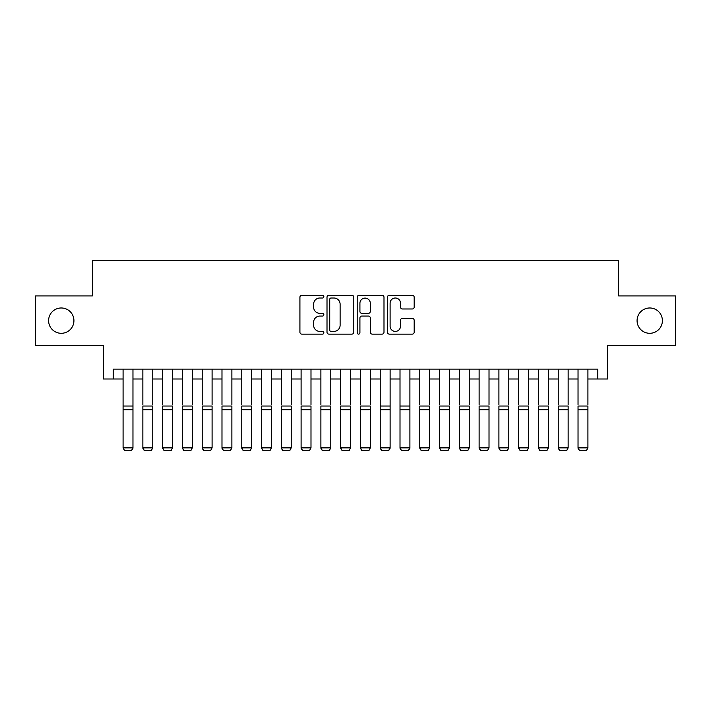 <?xml version="1.0" encoding="UTF-8"?>
<svg xmlns="http://www.w3.org/2000/svg" width="711" height="711" viewBox="0 0 711 711"><rect width="100%" height="100%" fill="white"/><g stroke="black" fill="none" stroke-linecap="round" stroke-linejoin="round"><path stroke-width="1.07" d="M323.852 296.647A1.36 1.36 0 0 0 322.492 295.287L301.864 295.287A1.937 1.937 0 0 0 299.918 297.234L299.918 332.179A1.937 1.937 0 0 0 301.864 334.126L322.492 334.126A1.36 1.36 0 0 0 323.852 332.766A1.36 1.36 0 0 0 322.492 331.406L319.826 331.406A6.212 6.212 0 0 1 313.613 325.194L313.613 322.279A6.212 6.212 0 0 1 319.826 316.066L322.492 316.066A1.36 1.36 0 0 0 323.852 314.706A1.36 1.36 0 0 0 322.492 313.347L319.826 313.347A6.212 6.212 0 0 1 313.613 307.134L313.613 304.219A6.212 6.212 0 0 1 319.826 298.007L322.492 298.007A1.36 1.36 0 0 0 323.852 296.647M637.074 320.643A12.656 12.656 0 0 0 649.738 333.299A12.656 12.656 0 0 0 662.394 320.643A12.656 12.656 0 0 0 649.738 307.979A12.656 12.656 0 0 0 637.074 320.643M48.606 320.643A12.656 12.656 0 0 0 61.262 333.299A12.656 12.656 0 0 0 73.926 320.643A12.656 12.656 0 0 0 61.262 307.979A12.656 12.656 0 0 0 48.606 320.643M412.247 308.983A1.937 1.937 0 0 0 414.184 307.036L414.184 297.234A1.937 1.937 0 0 0 412.247 295.287L389.335 295.287A1.937 1.937 0 0 0 387.388 297.234L387.388 332.179A1.937 1.937 0 0 0 389.335 334.126L412.247 334.126A1.937 1.937 0 0 0 414.184 332.179L414.184 320.341A1.937 1.937 0 0 0 412.247 318.395L402.435 318.395A1.937 1.937 0 0 0 400.497 320.341L400.497 326.207A5.19 5.19 0 0 1 395.298 331.406A5.19 5.19 0 0 1 390.108 326.207L390.108 303.206A5.19 5.19 0 0 1 395.298 298.007A5.19 5.19 0 0 1 400.497 303.206L400.497 307.036A1.937 1.937 0 0 0 402.435 308.983L412.247 308.983M113.191 378.99L113.191 369.107L597.809 369.107L597.809 378.99L607.701 378.99L607.701 345.368L675.45 345.368L675.45 295.918L618.579 295.918L618.579 260.306L92.421 260.306L92.421 295.918L35.55 295.918L35.55 345.368L103.299 345.368L103.299 378.99L123.083 378.99M353.802 297.234A1.937 1.937 0 0 0 351.856 295.287L328.953 295.287A1.937 1.937 0 0 0 327.007 297.234L327.007 332.179A1.937 1.937 0 0 0 328.953 334.126L351.856 334.126A1.937 1.937 0 0 0 353.802 332.179L353.802 297.234M359.144 295.287L382.047 295.287A1.937 1.937 0 0 1 383.993 297.234L383.993 332.179A1.937 1.937 0 0 1 382.047 334.126L372.244 334.126A1.937 1.937 0 0 1 370.307 332.179L370.307 318.004A1.937 1.937 0 0 0 368.36 316.066L361.855 316.066A1.937 1.937 0 0 0 359.917 318.004L359.917 332.766A1.36 1.36 0 0 1 358.557 334.126A1.36 1.36 0 0 1 357.198 332.766L357.198 297.234A1.937 1.937 0 0 1 359.144 295.287M132.966 378.99L142.858 378.99M152.749 378.99L162.641 378.99M172.533 378.99L182.425 378.99M192.308 378.99L202.2 378.99M212.091 378.99L221.983 378.99M231.875 378.99L241.758 378.99M251.65 378.99L261.541 378.99M271.433 378.99L281.325 378.99M291.217 378.99L301.1 378.99M310.991 378.99L320.883 378.99M330.775 378.99L340.667 378.99M350.559 378.99L360.441 378.99M370.333 378.99L380.225 378.99M390.117 378.99L400.009 378.99M409.9 378.99L419.783 378.99M429.675 378.99L439.567 378.99M449.459 378.99L459.35 378.99M469.242 378.99L479.125 378.99M489.017 378.99L498.909 378.99M508.8 378.99L518.692 378.99M528.575 378.99L538.467 378.99M548.359 378.99L558.251 378.99M568.142 378.99L578.034 378.99M587.917 378.99L597.809 378.99M331.086 298.007A1.36 1.36 0 0 0 329.726 299.367L329.726 330.046A1.36 1.36 0 0 0 331.086 331.406L333.903 331.406A6.212 6.212 0 0 0 340.116 325.194L340.116 304.219A6.212 6.212 0 0 0 333.903 298.007L331.086 298.007M370.307 303.304A5.19 5.19 0 0 0 365.107 298.105A5.19 5.19 0 0 0 359.917 303.304L359.917 311.409A1.937 1.937 0 0 0 361.855 313.347L368.36 313.347A1.937 1.937 0 0 0 370.307 311.409L370.307 303.304M132.966 369.107L132.966 448.232L131.482 450.694L124.558 450.543L131.482 450.694M124.558 450.694L123.083 447.877L132.966 447.877L131.482 450.543M123.083 369.107L123.083 447.877L124.558 450.543M142.858 369.107L142.858 404.506M152.749 369.107L152.749 404.506M142.858 448.232L144.342 450.694L142.858 447.877L152.749 447.877L151.265 450.694L144.342 450.543L151.265 450.694M162.641 369.107L162.641 404.506M172.533 369.107L172.533 404.506M162.641 448.232L164.125 450.694L162.641 447.877L172.533 447.877L171.049 450.694L164.125 450.543L171.049 450.694M182.425 369.107L182.425 404.506M192.308 369.107L192.308 404.506M182.425 448.232L183.9 450.694L182.425 447.877L192.308 447.877L190.824 450.694L183.9 450.543L190.824 450.694M202.2 369.107L202.2 404.506M212.091 369.107L212.091 404.506M202.2 448.232L203.684 450.694L202.2 447.877L212.091 447.877L210.607 450.694L203.684 450.543L210.607 450.694M152.749 409.776L142.858 409.776L142.858 406.025L152.749 406.025L152.749 447.877L151.265 450.543M142.858 409.776L142.858 447.877L144.342 450.543M172.533 409.776L162.641 409.776L162.641 406.025L172.533 406.025L172.533 447.877L171.049 450.543M162.641 409.776L162.641 447.877L164.125 450.543M192.308 409.776L182.425 409.776L182.425 406.025L192.308 406.025L192.308 447.877L190.824 450.543M182.425 409.776L182.425 447.877L183.9 450.543M212.091 409.776L202.2 409.776L202.2 406.025L212.091 406.025L212.091 447.877L210.607 450.543M202.2 409.776L202.2 447.877L203.684 450.543M221.983 369.107L221.983 404.506M231.875 369.107L231.875 404.506M221.983 448.232L223.467 450.694L221.983 447.877L231.875 447.877L230.391 450.694L223.467 450.543L230.391 450.694M231.875 409.776L221.983 409.776L221.983 406.025L231.875 406.025L231.875 447.877L230.391 450.543M221.983 409.776L221.983 447.877L223.467 450.543M241.758 369.107L241.758 404.506M251.65 369.107L251.65 404.506M241.758 448.232L243.242 450.694L241.758 447.877L251.65 447.877L250.165 450.694L243.242 450.543L250.165 450.694M251.65 409.776L241.758 409.776L241.758 406.025L251.65 406.025L251.65 447.877L250.165 450.543M241.758 409.776L241.758 447.877L243.242 450.543M261.541 369.107L261.541 404.506M271.433 369.107L271.433 404.506M261.541 448.232L263.026 450.694L261.541 447.877L271.433 447.877L269.949 450.694L263.026 450.543L269.949 450.694M271.433 409.776L261.541 409.776L261.541 406.025L271.433 406.025L271.433 447.877L269.949 450.543M261.541 409.776L261.541 447.877L263.026 450.543M281.325 369.107L281.325 404.506M291.217 369.107L291.217 404.506M281.325 448.232L282.809 450.694L281.325 447.877L291.217 447.877L289.733 450.694L282.809 450.543L289.733 450.694M291.217 409.776L281.325 409.776L281.325 406.025L291.217 406.025L291.217 447.877L289.733 450.543M281.325 409.776L281.325 447.877L282.809 450.543M301.1 369.107L301.1 404.506M310.991 369.107L310.991 404.506M301.1 448.232L302.584 450.694L301.1 447.877L310.991 447.877L309.507 450.694L302.584 450.543L309.507 450.694M310.991 409.776L301.1 409.776L301.1 406.025L310.991 406.025L310.991 447.877L309.507 450.543M301.1 409.776L301.1 447.877L302.584 450.543M320.883 369.107L320.883 404.506M330.775 369.107L330.775 404.506M320.883 448.232L322.367 450.694L320.883 447.877L330.775 447.877L329.291 450.694L322.367 450.543L329.291 450.694M330.775 409.776L320.883 409.776L320.883 406.025L330.775 406.025L330.775 447.877L329.291 450.543M320.883 409.776L320.883 447.877L322.367 450.543M340.667 369.107L340.667 404.506M350.559 369.107L350.559 404.506M340.667 448.232L342.151 450.694L340.667 447.877L350.559 447.877L349.074 450.694L342.151 450.543L349.074 450.694M350.559 409.776L340.667 409.776L340.667 406.025L350.559 406.025L350.559 447.877L349.074 450.543M340.667 409.776L340.667 447.877L342.151 450.543M360.441 369.107L360.441 404.506M370.333 369.107L370.333 404.506M360.441 448.232L361.926 450.694L360.441 447.877L370.333 447.877L368.849 450.694L361.926 450.543L368.849 450.694M370.333 409.776L360.441 409.776L360.441 406.025L370.333 406.025L370.333 447.877L368.849 450.543M360.441 409.776L360.441 447.877L361.926 450.543M390.117 369.107L390.117 448.232L388.633 450.694L381.709 450.543L388.633 450.694M380.225 448.232L381.709 450.694L380.225 447.877L390.117 447.877L388.633 450.543M380.225 369.107L380.225 447.877L381.709 450.543M409.9 369.107L409.9 448.232L408.416 450.694L401.493 450.543L408.416 450.694M400.009 448.232L401.493 450.694L400.009 447.877L409.9 447.877L408.416 450.543M400.009 369.107L400.009 447.877L401.493 450.543M390.117 404.506L390.117 406.025L380.225 406.025L380.225 404.506M409.9 404.506L409.9 406.025L400.009 406.025L400.009 404.506M419.783 369.107L419.783 404.506M429.675 369.107L429.675 404.506M419.783 448.232L421.268 450.694L419.783 447.877L429.675 447.877L428.191 450.694L421.268 450.543L428.191 450.694M429.675 409.776L419.783 409.776L419.783 406.025L429.675 406.025L429.675 447.877L428.191 450.543M419.783 409.776L419.783 447.877L421.268 450.543M439.567 369.107L439.567 404.506M449.459 369.107L449.459 404.506M439.567 448.232L441.051 450.694L439.567 447.877L449.459 447.877L447.974 450.694L441.051 450.543L447.974 450.694M449.459 409.776L439.567 409.776L439.567 406.025L449.459 406.025L449.459 447.877L447.974 450.543M439.567 409.776L439.567 447.877L441.051 450.543M459.35 369.107L459.35 404.506M469.242 369.107L469.242 404.506M459.35 448.232L460.835 450.694L459.35 447.877L469.242 447.877L467.758 450.694L460.835 450.543L467.758 450.694M469.242 409.776L459.35 409.776L459.35 406.025L469.242 406.025L469.242 447.877L467.758 450.543M459.35 409.776L459.35 447.877L460.835 450.543M479.125 369.107L479.125 404.506M489.017 369.107L489.017 404.506M479.125 448.232L480.609 450.694L479.125 447.877L489.017 447.877L487.533 450.694L480.609 450.543L487.533 450.694M489.017 409.776L479.125 409.776L479.125 406.025L489.017 406.025L489.017 447.877L487.533 450.543M479.125 409.776L479.125 447.877L480.609 450.543M498.909 369.107L498.909 404.506M508.8 369.107L508.8 404.506M498.909 448.232L500.393 450.694L498.909 447.877L508.8 447.877L507.316 450.694L500.393 450.543L507.316 450.694M508.8 409.776L498.909 409.776L498.909 406.025L508.8 406.025L508.8 447.877L507.316 450.543M498.909 409.776L498.909 447.877L500.393 450.543M518.692 369.107L518.692 404.506M528.575 369.107L528.575 404.506M518.692 448.232L520.176 450.694L518.692 447.877L528.575 447.877L527.1 450.694L520.176 450.543L527.1 450.694M528.575 409.776L518.692 409.776L518.692 406.025L528.575 406.025L528.575 447.877L527.1 450.543M518.692 409.776L518.692 447.877L520.176 450.543M538.467 369.107L538.467 404.506M548.359 369.107L548.359 404.506M538.467 448.232L539.951 450.694L538.467 447.877L548.359 447.877L546.875 450.694L539.951 450.543L546.875 450.694M548.359 409.776L538.467 409.776L538.467 406.025L548.359 406.025L548.359 447.877L546.875 450.543M538.467 409.776L538.467 447.877L539.951 450.543M558.251 369.107L558.251 404.506M568.142 369.107L568.142 404.506M558.251 448.232L559.735 450.694L558.251 447.877L568.142 447.877L566.658 450.694L559.735 450.543L566.658 450.694M568.142 409.776L558.251 409.776L558.251 406.025L568.142 406.025L568.142 447.877L566.658 450.543M558.251 409.776L558.251 447.877L559.735 450.543M578.034 369.107L578.034 404.506M587.917 369.107L587.917 404.506M578.034 448.232L579.518 450.694L578.034 447.877L587.917 447.877L586.442 450.694L579.518 450.543L586.442 450.694M587.917 409.776L578.034 409.776L578.034 406.025L587.917 406.025L587.917 447.877L586.442 450.543M578.034 409.776L578.034 447.877L579.518 450.543M132.966 406.025L123.083 406.025M132.966 409.776L123.083 409.776M390.117 409.776L380.225 409.776M409.9 409.776L400.009 409.776"/></g></svg>

